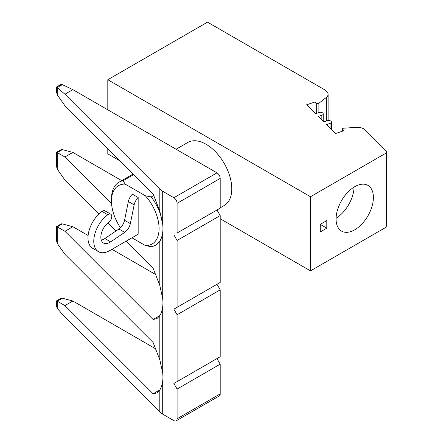 <?xml version="1.0" encoding="UTF-8"?>
<svg xmlns="http://www.w3.org/2000/svg" width="443" height="443" viewBox="0 0 443 443"><rect width="100%" height="100%" fill="white"/><g stroke="black" fill="none" stroke-linecap="round" stroke-linejoin="round"><path stroke-width="0.66" d="M56.638 300.814L56.643 306.65L57.247 308.378L57.247 301.162L56.638 300.814L60.935 298.333A4.552 2.625 -120 0 1 62.38 298.205L72.862 301.013L64.922 305.592L57.247 301.162L62.38 298.205M173.877 309.181L177.095 314.757L220.204 289.866L216.987 284.295L173.877 309.181L220.204 282.435L220.204 215.569L177.095 240.46L177.095 307.326M159.829 389.912L153.117 393.788L156.905 392.958L159.812 389.945C161.186 387.736 162.149 384.768 162.703 381.041A36.398 21.015 -120 0 0 162.703 373.012L162.703 306.75A36.398 21.015 -120 0 0 162.941 302.868A36.398 21.015 -120 0 0 162.703 298.715L159.812 285.464L153.117 268.231L126.072 241.186M115.916 231.03L107.865 222.979M98.905 214.019L64.922 180.035L57.247 169.121L57.247 152.575L56.638 152.226L60.935 149.745A4.552 2.625 -120 0 1 62.38 149.612L72.862 152.425L64.922 157.005L57.247 152.575L62.38 149.612M162.703 298.715L162.703 232.453C162.149 236.18 161.186 239.148 159.812 241.352L156.905 244.37L155.399 245.234A36.398 21.015 60 0 1 151.268 246.723L145.376 245.555L131.942 237.797M111.564 203.647L64.922 157.005M177.095 203.315L220.204 178.424L220.204 208.144L177.095 233.029L177.095 203.315A4.552 2.625 -120 0 0 173.877 197.739L162.703 191.287A18.196 10.505 0 0 1 159.812 189.111L64.922 94.226L57.247 87.614L62.341 84.635A3.638 2.099 -120 0 0 60.746 84.569L56.654 86.933L57.225 87.587M56.638 152.226L56.638 166.845L57.247 169.121M56.638 86.966L56.638 92.548L57.247 94.824L64.922 105.744L153.117 193.934L159.812 211.167L159.812 189.111M177.095 233.029L216.987 209.999L220.204 215.569M220.204 218.753L310.477 270.872L310.477 196.731L107.804 79.718L107.804 109.814M107.804 148.621L107.804 153.865L120.203 161.019M220.204 207.822L224.247 205.486A36.398 21.015 -120 0 0 231.783 188.829A36.398 21.015 -120 0 0 218.305 154.912A36.398 21.015 -120 0 0 191.985 140.957A36.398 21.015 -120 0 0 187.849 142.447L176.087 149.241M220.204 178.424A4.552 2.625 -120 0 0 216.987 172.853L72.862 89.641L62.341 84.635M177.095 418.768L177.095 389.048L220.204 364.163L220.204 393.877A4.552 2.625 -120 0 1 219.257 395.959L176.153 420.85A4.552 2.625 -120 0 0 177.095 418.768L220.204 393.877M162.703 306.75C162.149 310.477 161.186 313.445 159.812 315.649L156.905 318.661L153.117 319.492L64.922 231.301L56.638 226.517L56.638 241.142L57.247 243.412L64.922 254.332L153.117 342.522L159.812 359.755L159.812 315.649M162.703 373.012L159.812 359.755M220.204 289.866L220.204 356.731L173.877 383.477L216.987 358.586L220.204 364.163M145.376 245.555A33.668 19.437 -120 0 0 159.076 228.571A33.668 19.437 -120 0 0 145.376 195.773L151.268 196.947A36.398 21.015 60 0 1 162.703 224.418A36.398 21.015 -120 0 1 162.941 228.571A36.398 21.015 -120 0 1 162.703 232.453A36.398 21.015 60 0 1 155.399 245.234M177.095 381.622L177.095 314.757M173.877 234.89L177.095 240.46M173.877 383.477L177.095 389.048M310.477 270.872L385.028 227.829A4.552 2.625 0 0 0 386.362 225.974L386.362 151.827A4.552 2.625 0 0 0 385.753 150.515L365.226 129.987A9.076 5.238 0 0 0 363.742 128.863A9.076 5.238 0 0 0 356.41 127.357L343.812 128.188A1.545 0.892 0 0 0 342.433 129.074A1.545 0.892 0 0 0 342.644 129.522L343.857 130.74L335.429 133.548L326.497 124.621L330.046 123.436A2.73 1.578 0 0 0 331.408 122.074A2.73 1.578 0 0 0 330.611 120.961A2.73 1.578 0 0 0 327.316 120.712L323.767 121.891L318.307 116.431L321.856 115.252A2.73 1.578 0 0 0 323.218 113.884A2.73 1.578 0 0 0 322.421 112.771A2.73 1.578 0 0 0 319.126 112.522L315.582 113.701L306.65 104.775L315.084 101.962L316.302 103.18A1.545 0.892 0 0 0 316.546 103.363A1.545 0.892 0 0 0 318.888 103.263L326.347 97.394A9.098 5.255 0 0 0 328.113 94.281A9.098 5.255 0 0 0 326.895 91.657L325.793 90.544A4.552 2.625 0 0 0 325.14 90.062L207.512 22.15L107.804 79.718M336.087 218.261A26.386 15.234 120 0 0 354.079 187.096M121.714 180.628L72.862 152.425M310.477 196.731L385.028 153.688A4.552 2.625 0 0 0 386.362 151.827M326.807 228.162L320.245 224.374L320.245 231.949L326.807 228.162L326.807 220.581L320.245 224.374M64.922 94.226L72.862 89.641M101.286 240.128A12.736 7.354 120 0 0 104.853 238.539L118.879 229.02A9.098 5.255 120 0 0 124.533 220.282L130.325 223.621L134.163 204.876A9.098 5.255 120 0 1 138.166 197.506L138.166 234.203L109.858 250.55A22.748 13.135 120 0 1 98.484 251.674A22.748 13.135 120 0 1 93.772 241.263A22.748 13.135 120 0 1 107.793 214.744A5.006 2.891 120 0 1 110.75 214.202A5.006 2.891 120 0 1 111.786 216.494A5.006 2.891 120 0 1 108.701 222.325A12.736 7.354 120 0 0 100.849 237.177A12.736 7.354 120 0 0 103.49 243.008A12.736 7.354 120 0 0 110.645 241.884L124.671 232.365A9.098 5.255 120 0 0 130.325 223.621M373.394 197.478A26.386 15.234 120 0 0 367.928 185.395A26.386 15.234 120 0 0 347.589 192.467A26.386 15.234 120 0 0 336.071 219.025A26.386 15.234 120 0 0 341.536 231.102A26.386 15.234 120 0 0 361.87 224.031A26.386 15.234 120 0 0 373.394 197.478M315.084 113.203L315.084 101.962M162.703 191.287L162.703 224.418L159.812 211.167M57.247 308.378L64.922 317.11L159.812 411.996A18.196 10.505 0 0 0 162.703 414.172L162.703 381.041M124.533 220.282L128.37 201.532A9.098 5.255 120 0 1 132.374 194.167L138.166 197.506M162.703 414.172L173.877 420.623A4.552 2.625 -120 0 0 176.153 420.85M110.75 214.202L104.958 210.857A5.006 2.891 120 0 0 102.006 211.4A22.748 13.135 120 0 0 87.98 237.919A22.748 13.135 120 0 0 92.692 248.329L98.484 251.674M133.758 174.575L123.137 180.705A36.398 21.015 -120 0 0 119.006 182.195A36.398 21.015 -120 0 0 111.464 198.857L111.464 201.083A33.668 19.437 -120 0 0 120.43 227.746M151.268 196.947L153.876 195.441M123.137 180.705L125.164 184.105L145.376 195.773M125.164 184.105A33.668 19.437 -120 0 0 111.464 201.083M159.829 315.615L153.117 319.492M156.174 274.821L111.996 249.315M88.107 235.521L72.862 226.716L64.922 231.301M64.922 305.592L153.117 393.788M156.174 349.112L72.862 301.013M57.247 243.412L57.247 226.871L62.38 223.909A4.552 2.625 -120 0 0 60.935 224.036L56.638 226.517M62.38 223.909L72.862 226.716M159.812 285.464L159.812 241.352M216.987 172.853L173.877 197.739M57.247 94.824L57.247 87.614M118.879 229.02L124.671 232.365M385.028 227.829L385.028 153.688M342.644 131.145L342.644 129.522M330.046 128.165L330.046 123.436M321.856 119.975L321.856 115.252M316.302 113.463L316.302 103.18M318.888 112.6L318.888 103.263M326.347 121.033L326.347 97.394M128.37 201.532L134.163 204.876M104.853 238.539L110.645 241.884M159.812 389.945L159.812 411.996M102.006 211.4L107.793 214.744M342.433 131.211L342.433 129.074M328.113 120.535L328.113 94.281M133.188 174.005L119.006 182.195M331.408 129.533L331.408 122.074M323.218 121.343L323.218 113.884"/></g></svg>
